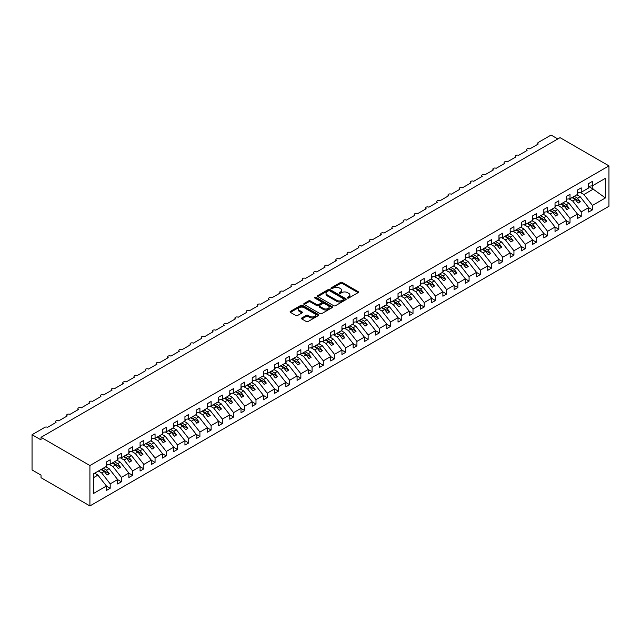 <?xml version="1.0" encoding="UTF-8"?>
<svg xmlns="http://www.w3.org/2000/svg" width="641" height="641" viewBox="0 0 641 641"><rect width="100%" height="100%" fill="white"/><g stroke="black" fill="none" stroke-linecap="round" stroke-linejoin="round"><path stroke-width="0.96" d="M347.534 298.033A0.873 0.505 0 0 0 348.76 298.033L358.119 292.633A1.242 0.721 0 0 0 358.487 292.12A1.242 0.721 0 0 0 358.119 291.615L342.27 282.465A1.242 0.721 0 0 0 340.507 282.465L331.149 287.865A0.873 0.505 0 0 0 332.383 288.578L333.592 287.881A3.982 2.3 0 0 1 339.233 287.881L340.555 288.642A3.982 2.3 0 0 1 341.717 290.269A3.982 2.3 0 0 1 340.555 291.895L339.337 292.592A0.873 0.505 0 0 0 340.571 293.306L341.781 292.608A3.982 2.3 0 0 1 347.422 292.608L348.744 293.37A3.982 2.3 0 0 1 349.906 294.996A3.982 2.3 0 0 1 348.744 296.623L347.534 297.32A0.873 0.505 0 0 0 347.534 298.033L347.534 297.32M301.847 317.952A1.242 0.721 0 0 0 301.478 318.457A1.242 0.721 0 0 0 301.847 318.97L306.294 321.534A1.242 0.721 0 0 0 308.057 321.534L318.449 315.54A1.242 0.721 0 0 0 318.809 315.027A1.242 0.721 0 0 0 318.449 314.523L302.592 305.364A1.242 0.721 0 0 0 300.837 305.364L290.445 311.366A1.242 0.721 0 0 0 290.077 311.879A1.242 0.721 0 0 0 290.445 312.383L295.813 315.484A1.242 0.721 0 0 0 297.576 315.484L302.023 312.92A1.242 0.721 0 0 0 302.384 312.407A1.242 0.721 0 0 0 302.023 311.903L299.355 310.364A3.333 1.923 0 0 1 298.385 309.002A3.333 1.923 0 0 1 300.437 307.223A3.333 1.923 0 0 1 304.066 307.64L314.507 313.665A3.333 1.923 0 0 1 315.484 315.027A3.333 1.923 0 0 1 313.425 316.806A3.333 1.923 0 0 1 309.795 316.39L308.057 315.388A1.242 0.721 0 0 0 306.294 315.388L301.847 317.952L301.847 318.97M608.95 165.875L89.916 465.534L89.916 505.941L608.95 206.282L608.95 165.875L560.05 137.647L41.024 437.306L41.024 439.894L32.05 434.718L44.838 427.339A1.907 1.098 0 0 1 47.53 427.339L56.047 422.419A1.907 1.098 0 0 1 55.495 421.642A1.907 1.098 0 0 1 56.664 420.624A1.907 1.098 0 0 1 58.74 420.865L67.265 415.937A1.907 1.098 0 0 1 66.704 415.16A1.907 1.098 0 0 1 67.882 414.15A1.907 1.098 0 0 1 69.957 414.382L78.482 409.463A1.907 1.098 0 0 1 77.922 408.686A1.907 1.098 0 0 1 79.099 407.676A1.907 1.098 0 0 1 81.175 407.908L89.692 402.989A1.907 1.098 0 0 1 89.139 402.211A1.907 1.098 0 0 1 90.309 401.202A1.907 1.098 0 0 1 92.384 401.434L100.909 396.515A1.907 1.098 0 0 1 100.357 395.737A1.907 1.098 0 0 1 101.526 394.72A1.907 1.098 0 0 1 103.602 394.96L112.127 390.04A1.907 1.098 0 0 1 111.566 389.263A1.907 1.098 0 0 1 112.744 388.246A1.907 1.098 0 0 1 114.819 388.486L123.336 383.566A1.907 1.098 0 0 1 122.784 382.789A1.907 1.098 0 0 1 123.961 381.772A1.907 1.098 0 0 1 126.029 382.012L134.554 377.092A1.907 1.098 0 0 1 134.001 376.315A1.907 1.098 0 0 1 135.171 375.297A1.907 1.098 0 0 1 137.246 375.538L145.771 370.618A1.907 1.098 0 0 1 145.211 369.841A1.907 1.098 0 0 1 146.388 368.823A1.907 1.098 0 0 1 148.464 369.064L156.989 364.144A1.907 1.098 0 0 1 156.428 363.367A1.907 1.098 0 0 1 157.606 362.349A1.907 1.098 0 0 1 159.673 362.59L168.198 357.662A1.907 1.098 0 0 1 167.646 356.893A1.907 1.098 0 0 1 168.815 355.875A1.907 1.098 0 0 1 170.891 356.116L179.416 351.188A1.907 1.098 0 0 1 178.855 350.411A1.907 1.098 0 0 1 180.033 349.401A1.907 1.098 0 0 1 182.108 349.633L190.633 344.714A1.907 1.098 0 0 1 190.073 343.937A1.907 1.098 0 0 1 191.25 342.927A1.907 1.098 0 0 1 193.326 343.159L201.843 338.24A1.907 1.098 0 0 1 201.29 337.462A1.907 1.098 0 0 1 202.46 336.445A1.907 1.098 0 0 1 204.535 336.685L213.06 331.766A1.907 1.098 0 0 1 212.5 330.988A1.907 1.098 0 0 1 213.677 329.971A1.907 1.098 0 0 1 215.753 330.211L224.278 325.291A1.907 1.098 0 0 1 223.717 324.514A1.907 1.098 0 0 1 224.895 323.497A1.907 1.098 0 0 1 226.97 323.737L235.487 318.817A1.907 1.098 0 0 1 234.935 318.04A1.907 1.098 0 0 1 236.104 317.023A1.907 1.098 0 0 1 238.18 317.263L246.705 312.343A1.907 1.098 0 0 1 246.144 311.566A1.907 1.098 0 0 1 247.322 310.548A1.907 1.098 0 0 1 249.397 310.789L257.922 305.869A1.907 1.098 0 0 1 257.361 305.092A1.907 1.098 0 0 1 258.539 304.074A1.907 1.098 0 0 1 260.615 304.315L269.132 299.395A1.907 1.098 0 0 1 268.579 298.618A1.907 1.098 0 0 1 269.749 297.6A1.907 1.098 0 0 1 271.824 297.841L280.349 292.913A1.907 1.098 0 0 1 279.796 292.136A1.907 1.098 0 0 1 280.966 291.126A1.907 1.098 0 0 1 283.042 291.367L291.567 286.439A1.907 1.098 0 0 1 291.006 285.662A1.907 1.098 0 0 1 292.184 284.652A1.907 1.098 0 0 1 294.259 284.884L302.776 279.965A1.907 1.098 0 0 1 302.223 279.188A1.907 1.098 0 0 1 303.401 278.178A1.907 1.098 0 0 1 305.469 278.41L313.994 273.491A1.907 1.098 0 0 1 313.441 272.713A1.907 1.098 0 0 1 314.611 271.696A1.907 1.098 0 0 1 316.686 271.936L325.211 267.017A1.907 1.098 0 0 1 324.65 266.239A1.907 1.098 0 0 1 325.828 265.222A1.907 1.098 0 0 1 327.904 265.462L336.429 260.542A1.907 1.098 0 0 1 335.868 259.765A1.907 1.098 0 0 1 337.046 258.748A1.907 1.098 0 0 1 339.113 258.988L347.638 254.068A1.907 1.098 0 0 1 347.085 253.291A1.907 1.098 0 0 1 348.255 252.274A1.907 1.098 0 0 1 350.331 252.514L358.856 247.594A1.907 1.098 0 0 1 358.295 246.817A1.907 1.098 0 0 1 359.473 245.799A1.907 1.098 0 0 1 361.548 246.04L370.073 241.12A1.907 1.098 0 0 1 369.512 240.343A1.907 1.098 0 0 1 370.69 239.325A1.907 1.098 0 0 1 372.766 239.566L381.283 234.646A1.907 1.098 0 0 1 380.73 233.869A1.907 1.098 0 0 1 381.9 232.851A1.907 1.098 0 0 1 383.975 233.092L392.5 228.164A1.907 1.098 0 0 1 391.939 227.387A1.907 1.098 0 0 1 393.117 226.377A1.907 1.098 0 0 1 395.193 226.61L403.718 221.69A1.907 1.098 0 0 1 403.157 220.913A1.907 1.098 0 0 1 404.335 219.903A1.907 1.098 0 0 1 406.41 220.135L414.927 215.216A1.907 1.098 0 0 1 414.374 214.439A1.907 1.098 0 0 1 415.544 213.429A1.907 1.098 0 0 1 417.62 213.661L426.145 208.742A1.907 1.098 0 0 1 425.584 207.964A1.907 1.098 0 0 1 426.762 206.947A1.907 1.098 0 0 1 428.837 207.187L437.362 202.268A1.907 1.098 0 0 1 436.801 201.49A1.907 1.098 0 0 1 437.979 200.473A1.907 1.098 0 0 1 440.055 200.713L448.572 195.793A1.907 1.098 0 0 1 448.019 195.016A1.907 1.098 0 0 1 449.197 193.999A1.907 1.098 0 0 1 451.264 194.239L459.789 189.319A1.907 1.098 0 0 1 459.236 188.542A1.907 1.098 0 0 1 460.406 187.525A1.907 1.098 0 0 1 462.482 187.765L471.007 182.845A1.907 1.098 0 0 1 470.446 182.068A1.907 1.098 0 0 1 471.624 181.05A1.907 1.098 0 0 1 473.699 181.291L482.224 176.371A1.907 1.098 0 0 1 481.663 175.594A1.907 1.098 0 0 1 482.841 174.576A1.907 1.098 0 0 1 484.908 174.817L493.434 169.889A1.907 1.098 0 0 1 492.881 169.12A1.907 1.098 0 0 1 494.051 168.102A1.907 1.098 0 0 1 496.126 168.343L504.651 163.415A1.907 1.098 0 0 1 504.09 162.638A1.907 1.098 0 0 1 505.268 161.628A1.907 1.098 0 0 1 507.343 161.861L515.869 156.941A1.907 1.098 0 0 1 515.308 156.164A1.907 1.098 0 0 1 516.486 155.154A1.907 1.098 0 0 1 518.561 155.386L527.078 150.467A1.907 1.098 0 0 1 526.525 149.69A1.907 1.098 0 0 1 527.695 148.68A1.907 1.098 0 0 1 529.77 148.912L538.296 143.993A1.907 1.098 180 0 1 537.735 143.215A1.907 1.098 180 0 1 538.296 142.438L551.084 135.059L557.806 138.945M89.916 465.534L41.024 437.306M333.681 305.725A1.242 0.721 0 0 0 335.443 305.725L345.836 299.724A1.242 0.721 0 0 0 346.204 299.219A1.242 0.721 0 0 0 345.836 298.706L329.987 289.556A1.242 0.721 0 0 0 328.224 289.556L317.832 295.557A1.242 0.721 0 0 0 317.463 296.062A1.242 0.721 0 0 0 317.832 296.575L333.681 305.725M315.14 298.225A0.873 0.505 0 0 1 316.029 298.345L316.029 297.312L332.142 306.614A1.242 0.721 0 0 1 332.503 307.119A1.242 0.721 0 0 1 332.142 307.632L321.75 313.633A1.242 0.721 0 0 1 319.987 313.633L304.138 304.475L308.585 301.927L308.585 300.893L304.138 303.465A1.242 0.721 0 0 0 303.77 303.97A1.242 0.721 0 0 0 304.138 304.475L304.138 303.465M308.585 301.927A1.242 0.721 0 0 1 310.348 301.927L310.348 300.893A1.242 0.721 0 0 0 308.585 300.893M310.348 300.893L316.774 304.603A1.242 0.721 0 0 0 318.537 304.603L321.486 302.905A1.242 0.721 0 0 0 321.854 302.392A1.242 0.721 0 0 0 321.486 301.887L314.795 298.025A0.873 0.505 0 0 1 316.029 297.312M93.474 477.681L97.905 475.125L106.43 486.022L93.474 493.506L93.474 473.875L106.43 466.392L106.43 461.961L110.196 459.789L110.196 464.22L106.43 464.685M110.196 464.22L117.64 459.918L117.64 455.487L121.413 453.315L121.413 457.746L117.64 458.211M121.413 457.746L128.857 453.443L128.857 449.012L132.623 446.841L132.623 451.264L128.857 451.737M132.623 451.264L140.075 446.969L140.075 442.538L143.84 440.367L143.84 444.79L140.075 445.263M143.84 444.79L151.284 440.495L151.284 436.064L155.058 433.885L155.058 438.316L151.284 438.789M155.058 438.316L162.502 434.021L162.502 429.59L166.267 427.411L166.267 431.842L162.502 432.314M166.267 431.842L173.719 427.547L173.719 423.116L177.485 420.937L177.485 425.368L173.719 425.84M177.485 425.368L184.937 421.065L184.937 416.642L188.702 414.463L188.702 418.893L184.937 419.366M188.702 418.893L196.146 414.591L196.146 410.168L199.92 407.988L199.92 412.419L196.146 412.884M199.92 412.419L207.364 408.117L207.364 403.686L211.129 401.514L211.129 405.945L207.364 406.41M211.129 405.945L218.581 401.643L218.581 397.212L222.347 395.04L222.347 399.471L218.581 399.936M222.347 399.471L229.79 395.168L229.79 390.738L233.564 388.566L233.564 392.997L229.79 393.462M233.564 392.997L241.008 388.694L241.008 384.263L244.774 382.092L244.774 386.515L241.008 386.988M244.774 386.515L252.225 382.22L252.225 377.789L255.991 375.618L255.991 380.041L252.225 380.514M255.991 380.041L263.435 375.746L263.435 371.315L267.209 369.136L267.209 373.567L263.435 374.04M267.209 373.567L274.652 369.272L274.652 364.841L278.418 362.662L278.418 367.093L274.652 367.565M278.418 367.093L285.87 362.798L285.87 358.367L289.636 356.188L289.636 360.619L285.87 361.091M289.636 360.619L297.079 356.316L297.079 351.893L300.853 349.714L300.853 354.144L297.079 354.609M300.853 354.144L308.297 349.842L308.297 345.419L312.063 343.239L312.063 347.67L308.297 348.135M312.063 347.67L319.514 343.368L319.514 338.937L323.28 336.765L323.28 341.196L319.514 341.661M323.28 341.196L330.732 336.894L330.732 332.463L334.498 330.291L334.498 334.722L330.732 335.187M334.498 334.722L341.941 330.419L341.941 325.989L345.715 323.817L345.715 328.24L341.941 328.713M345.715 328.24L353.159 323.945L353.159 319.514L356.925 317.343L356.925 321.766L353.159 322.239M356.925 321.766L364.376 317.471L364.376 313.04L368.142 310.869L368.142 315.292L364.376 315.765M368.142 315.292L375.586 310.997L375.586 306.566L379.36 304.387L379.36 308.818L375.586 309.291M379.36 308.818L386.803 304.523L386.803 300.092L390.569 297.913L390.569 302.344L386.803 302.816M390.569 302.344L398.021 298.041L398.021 293.618L401.787 291.439L401.787 295.87L398.021 296.342M401.787 295.87L409.23 291.567L409.23 287.144L413.004 284.965L413.004 289.395L409.23 289.86M413.004 289.395L420.448 285.093L420.448 280.67L424.214 278.49L424.214 282.921L420.448 283.386M424.214 282.921L431.665 278.619L431.665 274.188L435.431 272.016L435.431 276.447L431.665 276.912M435.431 276.447L442.875 272.145L442.875 267.714L446.649 265.542L446.649 269.973L442.875 270.438M446.649 269.973L454.092 265.67L454.092 261.24L457.858 259.068L457.858 263.491L454.092 263.964M457.858 263.491L465.31 259.196L465.31 254.765L469.076 252.594L469.076 257.017L465.31 257.49M469.076 257.017L476.519 252.722L476.519 248.291L480.293 246.112L480.293 250.543L476.519 251.016M480.293 250.543L487.737 246.248L487.737 241.817L491.503 239.638L491.503 244.069L487.737 244.541M491.503 244.069L498.954 239.774L498.954 235.343L502.72 233.164L502.72 237.595L498.954 238.067M502.72 237.595L510.172 233.292L510.172 228.869L513.938 226.69L513.938 231.121L510.172 231.593M513.938 231.121L521.381 226.818L521.381 222.395L525.155 220.216L525.155 224.646L521.381 225.111M525.155 224.646L532.599 220.344L532.599 215.913L536.365 213.741L536.365 218.172L532.599 218.637M536.365 218.172L543.816 213.87L543.816 209.439L547.582 207.267L547.582 211.698L543.816 212.163M547.582 211.698L555.026 207.396L555.026 202.965L558.8 200.793L558.8 205.224L555.026 205.689M558.8 205.224L566.243 200.921L566.243 196.491L570.009 194.319L570.009 198.742L566.243 199.215M570.009 198.742L577.461 194.447L577.461 190.016L581.227 187.845L581.227 192.268L577.461 192.741M106.43 486.102L110.196 488.282L110.196 483.851L117.64 479.548L109.122 468.643L105.821 466.744M98.377 471.039L101.671 472.946L110.196 483.851M117.64 479.628L121.413 481.8L121.413 477.377L128.857 473.074L120.332 462.169L117.039 460.27M109.202 464.34L112.888 466.472L121.413 477.377M128.857 473.154L132.623 475.326L132.623 470.903L140.075 466.6L131.549 455.695L128.256 453.796M120.412 457.866L124.106 459.998L132.623 470.903M140.075 466.68L143.84 468.851L143.84 464.429L151.284 460.126L142.767 449.221L139.466 447.314M131.629 451.392L135.315 453.524L143.84 464.429M151.284 460.206L155.058 462.377L155.058 457.946L162.502 453.652L153.976 442.747L150.683 440.84M142.847 444.918L146.533 447.049L155.058 457.946M162.502 453.732L166.267 455.903L166.267 451.472L173.719 447.178L165.194 436.273L161.901 434.366M154.056 438.444L157.75 440.567L166.267 451.472M173.719 447.25L177.485 449.429L177.485 444.998L184.937 440.704L176.411 429.799L173.11 427.892M165.274 431.97L168.96 434.093L177.485 444.998M184.937 440.776L188.702 442.955L188.702 438.524L196.146 434.229L187.621 423.324L184.328 421.417M176.491 425.496L180.177 427.619L188.702 438.524M196.146 434.302L199.92 436.481L199.92 432.05L207.364 427.747L198.838 416.85L195.545 414.943M187.701 419.014L191.395 421.145L199.92 432.05M207.364 427.827L211.129 430.007L211.129 425.576L218.581 421.273L210.056 410.368L206.755 408.469M198.918 412.54L202.604 414.671L211.129 425.576M218.581 421.353L222.347 423.533L222.347 419.102L229.79 414.799L221.273 403.894L217.972 401.995M210.136 406.065L213.822 408.197L222.347 419.102M229.79 414.879L233.564 417.051L233.564 412.628L241.008 408.325L232.483 397.42L229.19 395.521M221.353 399.591L225.039 401.723L233.564 412.628M241.008 408.405L244.774 410.577L244.774 406.154L252.225 401.851L243.7 390.946L240.399 389.047M232.563 393.117L236.257 395.249L244.774 406.154M252.225 401.931L255.991 404.102L255.991 399.672L263.435 395.377L254.918 384.472L251.617 382.565M243.78 386.643L247.466 388.775L255.991 399.672M263.435 395.457L267.209 397.628L267.209 393.197L274.652 388.903L266.127 377.998L262.834 376.091M254.998 380.169L258.684 382.3L267.209 393.197M274.652 388.983L278.418 391.154L278.418 386.723L285.87 382.429L277.345 371.524L274.044 369.617M266.207 373.695L269.901 375.818L278.418 386.723M285.87 382.501L289.636 384.68L289.636 380.249L297.079 375.955L288.562 365.05L285.261 363.143M277.425 367.221L281.111 369.344L289.636 380.249M297.079 376.027L300.853 378.206L300.853 373.775L308.297 369.48L299.772 358.575L296.479 356.668M288.642 360.739L292.328 362.87L300.853 373.775M308.297 369.553L312.063 371.732L312.063 367.301L319.514 362.998L310.989 352.101L307.696 350.194M299.852 354.265L303.546 356.396L312.063 367.301M319.514 363.078L323.28 365.258L323.28 360.827L330.732 356.524L322.207 345.619L318.906 343.72M311.069 347.791L314.755 349.922L323.28 360.827M330.732 356.604L334.498 358.784L334.498 354.353L341.941 350.05L333.416 339.145L330.123 337.246M322.287 341.316L325.973 343.448L334.498 354.353M341.941 350.13L345.715 352.302L345.715 347.879L353.159 343.576L344.634 332.671L341.341 330.772M333.496 334.842L337.19 336.974L345.715 347.879M353.159 343.656L356.925 345.828L356.925 341.405L364.376 337.102L355.851 326.197L352.55 324.298M344.714 328.368L348.4 330.5L356.925 341.405M364.376 337.182L368.142 339.353L368.142 334.923L375.586 330.628L367.069 319.723L363.767 317.816M355.931 321.894L359.617 324.025L368.142 334.923M375.586 330.708L379.36 332.879L379.36 328.448L386.803 324.154L378.278 313.249L374.985 311.342M367.149 315.42L370.835 317.551L379.36 328.448M386.803 324.226L390.569 326.405L390.569 321.974L398.021 317.68L389.496 306.775L386.194 304.868M378.358 308.946L382.044 311.069L390.569 321.974M398.021 317.752L401.787 319.931L401.787 315.5L409.23 311.205L400.713 300.3L397.412 298.394M389.576 302.472L393.262 304.595L401.787 315.5M409.23 311.278L413.004 313.457L413.004 309.026L420.448 304.723L411.923 293.826L408.629 291.919M400.793 295.99L404.479 298.121L413.004 309.026M420.448 304.804L424.214 306.983L424.214 302.552L431.665 298.249L423.14 287.352L419.839 285.445M412.003 289.516L415.697 291.647L424.214 302.552M431.665 298.329L435.431 300.509L435.431 296.078L442.875 291.775L434.358 280.87L431.056 278.971M423.22 283.042L426.906 285.173L435.431 296.078M442.875 291.855L446.649 294.027L446.649 289.604L454.092 285.301L445.567 274.396L442.274 272.497M434.438 276.567L438.123 278.699L446.649 289.604M454.092 285.381L457.858 287.553L457.858 283.13L465.31 278.827L456.785 267.922L453.483 266.023M445.647 270.093L449.341 272.225L457.858 283.13M465.31 278.907L469.076 281.079L469.076 276.656L476.519 272.353L468.002 261.448L464.701 259.549M456.865 263.619L460.55 265.751L469.076 276.656M476.519 272.433L480.293 274.604L480.293 270.173L487.737 265.879L479.212 254.974L475.918 253.067M468.082 257.145L471.768 259.276L480.293 270.173M487.737 265.959L491.503 268.13L491.503 263.699L498.954 259.405L490.429 248.5L487.136 246.593M479.292 250.671L482.985 252.794L491.503 263.699M498.954 259.477L502.72 261.656L502.72 257.225L510.172 252.931L501.647 242.026L498.345 240.119M490.509 244.197L494.195 246.32L502.72 257.225M510.172 253.003L513.938 255.182L513.938 250.751L521.381 246.456L512.856 235.551L509.563 233.645M501.727 237.723L505.412 239.846L513.938 250.751M521.381 246.529L525.155 248.708L525.155 244.277L532.599 239.974L524.074 229.077L520.78 227.17M512.936 231.241L516.63 233.372L525.155 244.277M532.599 240.055L536.365 242.234L536.365 237.803L543.816 233.5L535.291 222.595L531.99 220.696M524.154 224.767L527.839 226.898L536.365 237.803M543.816 233.58L547.582 235.76L547.582 231.329L555.026 227.026L546.509 216.121L543.207 214.222M535.371 218.293L539.057 220.424L547.582 231.329M555.026 227.106L558.8 229.278L558.8 224.855L566.243 220.552L557.718 209.647L554.425 207.748M546.589 211.818L550.274 213.95L558.8 224.855M566.243 220.632L570.009 222.804L570.009 218.381L577.461 214.078L568.936 203.173L565.634 201.274M557.798 205.344L561.492 207.476L570.009 218.381M577.461 214.158L581.227 216.329L581.227 211.907L588.67 207.604L588.67 212.035L592.444 209.855L592.444 205.424L605.4 197.949L592.797 188.879L592.797 185.586M569.016 198.87L572.701 201.002L581.227 211.907M581.227 192.268L588.67 187.973L588.67 183.542L592.444 181.363L592.444 185.794L588.67 186.267M588.67 207.684L592.444 209.855M580.233 192.396L583.919 194.527L592.444 205.424M32.05 434.718L32.05 469.941L41.024 475.125L41.024 477.713L89.916 505.941M97.905 475.125L94.604 473.218M110.196 488.282L106.43 490.453L106.43 486.022M121.413 481.8L117.64 483.979L117.64 479.548M132.623 475.326L128.857 477.505L128.857 473.074M143.84 468.851L140.075 471.031L140.075 466.6M155.058 462.377L151.284 464.557L151.284 460.126M166.267 455.903L162.502 458.083L162.502 453.652M177.485 449.429L173.719 451.601L173.719 447.178M188.702 442.955L184.937 445.126L184.937 440.704M199.92 436.481L196.146 438.652L196.146 434.229M211.129 430.007L207.364 432.178L207.364 427.747M222.347 423.533L218.581 425.704L218.581 421.273M233.564 417.051L229.79 419.23L229.79 414.799M244.774 410.577L241.008 412.756L241.008 408.325M255.991 404.102L252.225 406.282L252.225 401.851M267.209 397.628L263.435 399.808L263.435 395.377M278.418 391.154L274.652 393.334L274.652 388.903M289.636 384.68L285.87 386.852L285.87 382.429M300.853 378.206L297.079 380.377L297.079 375.955M312.063 371.732L308.297 373.903L308.297 369.48M323.28 365.258L319.514 367.429L319.514 362.998M334.498 358.784L330.732 360.955L330.732 356.524M345.715 352.302L341.941 354.481L341.941 350.05M356.925 345.828L353.159 348.007L353.159 343.576M368.142 339.353L364.376 341.533L364.376 337.102M379.36 332.879L375.586 335.059L375.586 330.628M390.569 326.405L386.803 328.585L386.803 324.154M401.787 319.931L398.021 322.103L398.021 317.68M413.004 313.457L409.23 315.628L409.23 311.205M424.214 306.983L420.448 309.154L420.448 304.723M435.431 300.509L431.665 302.68L431.665 298.249M446.649 294.027L442.875 296.206L442.875 291.775M457.858 287.553L454.092 289.732L454.092 285.301M469.076 281.079L465.31 283.258L465.31 278.827M480.293 274.604L476.519 276.784L476.519 272.353M491.503 268.13L487.737 270.31L487.737 265.879M502.72 261.656L498.954 263.836L498.954 259.405M513.938 255.182L510.172 257.353L510.172 252.931M525.155 248.708L521.381 250.879L521.381 246.456M536.365 242.234L532.599 244.405L532.599 239.974M547.582 235.76L543.816 237.931L543.816 233.5M558.8 229.278L555.026 231.457L555.026 227.026M570.009 222.804L566.243 224.983L566.243 220.552M581.227 216.329L577.461 218.509L577.461 214.078M592.444 185.794L605.4 178.318L605.4 197.949M101.671 472.946L104.275 471.447L107.079 475.029L109.323 473.739L106.518 470.149L109.122 468.643M100.974 469.541L104.275 471.447M103.217 468.242L106.518 470.149M112.888 466.472L115.492 464.965L118.297 468.555L120.54 467.265L117.736 463.675L120.332 462.169M112.191 463.066L115.492 464.965M114.435 461.768L117.736 463.675M124.106 459.998L126.702 458.491L129.506 462.081L131.75 460.783L128.945 457.201L131.549 455.695M123.409 456.592L126.702 458.491M125.652 455.294L128.945 457.201M135.315 453.524L137.919 452.017L140.724 455.607L142.967 454.309L140.163 450.727L142.767 449.221M134.626 450.118L137.919 452.017M136.862 448.82L140.163 450.727M146.533 447.049L149.137 445.543L151.941 449.133L154.185 447.835L151.38 444.245L153.976 442.747M145.836 443.636L149.137 445.543M148.079 442.346L151.38 444.245M157.75 440.567L160.346 439.069L163.151 442.659L165.394 441.361L162.59 437.771L165.194 436.273M157.053 437.162L160.346 439.069M159.297 435.872L162.59 437.771M168.96 434.093L171.564 432.595L174.368 436.184L176.612 434.886L173.807 431.297L176.411 429.799M168.271 430.688L171.564 432.595M170.514 429.398L173.807 431.297M180.177 427.619L182.781 426.121L185.586 429.71L187.829 428.412L185.025 424.823L187.621 423.324M179.48 424.214L182.781 426.121M181.724 422.924L185.025 424.823M191.395 421.145L193.999 419.647L196.795 423.228L199.039 421.938L196.234 418.349L198.838 416.85M190.697 417.74L193.999 419.647M192.941 416.442L196.234 418.349M202.604 414.671L205.208 413.173L208.013 416.754L210.256 415.464L207.452 411.875L210.056 410.368M201.915 411.266L205.208 413.173M204.159 409.968L207.452 411.875M213.822 408.197L216.426 406.69L219.23 410.28L221.474 408.99L218.669 405.4L221.273 403.894M213.124 404.791L216.426 406.69M215.368 403.493L218.669 405.4M225.039 401.723L227.643 400.216L230.448 403.806L232.683 402.508L229.887 398.926L232.483 397.42M224.342 398.317L227.643 400.216M226.585 397.019L229.887 398.926M236.257 395.249L238.853 393.742L241.657 397.332L243.9 396.034L241.096 392.452L243.7 390.946M235.559 391.843L238.853 393.742M237.803 390.545L241.096 392.452M247.466 388.775L250.07 387.268L252.875 390.858L255.118 389.56L252.314 385.978L254.918 384.472M246.769 385.369L250.07 387.268M249.012 384.071L252.314 385.978M258.684 382.3L261.288 380.794L264.092 384.384L266.335 383.086L263.531 379.496L266.127 377.998M257.986 378.887L261.288 380.794M260.23 377.597L263.531 379.496M269.901 375.818L272.497 374.32L275.301 377.91L277.545 376.612L274.741 373.022L277.345 371.524M269.204 372.413L272.497 374.32M271.447 371.123L274.741 373.022M281.111 369.344L283.715 367.846L286.519 371.435L288.762 370.137L285.958 366.548L288.562 365.05M280.413 365.939L283.715 367.846M282.657 364.649L285.958 366.548M292.328 362.87L294.932 361.372L297.736 364.953L299.98 363.663L297.176 360.074L299.772 358.575M291.631 359.465L294.932 361.372M293.874 358.175L297.176 360.074M303.546 356.396L306.142 354.898L308.946 358.479L311.189 357.189L308.385 353.6L310.989 352.101M302.848 352.991L306.142 354.898M305.092 351.693L308.385 353.6M314.755 349.922L317.359 348.424L320.163 352.005L322.407 350.715L319.603 347.126L322.207 345.619M314.066 346.517L317.359 348.424M316.301 345.219L319.603 347.126M325.973 343.448L328.577 341.941L331.381 345.531L333.624 344.241L330.82 340.651L333.416 339.145M325.275 340.042L328.577 341.941M327.519 338.744L330.82 340.651M337.19 336.974L339.786 335.467L342.59 339.057L344.834 337.759L342.03 334.177L344.634 332.671M336.493 333.568L339.786 335.467M338.736 332.27L342.03 334.177M348.4 330.5L351.004 328.993L353.808 332.583L356.051 331.285L353.247 327.703L355.851 326.197M347.71 327.094L351.004 328.993M349.954 325.796L353.247 327.703M359.617 324.025L362.221 322.519L365.025 326.109L367.269 324.811L364.465 321.229L367.069 319.723M358.92 320.62L362.221 322.519M361.163 319.322L364.465 321.229M370.835 317.551L373.439 316.045L376.243 319.635L378.478 318.337L375.674 314.747L378.278 313.249M370.137 314.138L373.439 316.045M372.381 312.848L375.674 314.747M382.044 311.069L384.648 309.571L387.452 313.161L389.696 311.863L386.892 308.273L389.496 306.775M381.355 307.664L384.648 309.571M383.598 306.374L386.892 308.273M393.262 304.595L395.866 303.097L398.67 306.686L400.913 305.388L398.109 301.799L400.713 300.3M392.564 301.19L395.866 303.097M394.808 299.9L398.109 301.799M404.479 298.121L407.083 296.623L409.887 300.204L412.131 298.914L409.327 295.325L411.923 293.826M403.782 294.716L407.083 296.623M406.025 293.426L409.327 295.325M415.697 291.647L418.293 290.149L421.097 293.73L423.34 292.44L420.536 288.851L423.14 287.352M414.999 288.242L418.293 290.149M417.243 286.944L420.536 288.851M426.906 285.173L429.51 283.675L432.314 287.256L434.558 285.966L431.754 282.377L434.358 280.87M426.209 281.768L429.51 283.675M428.452 280.47L431.754 282.377M438.123 278.699L440.728 277.192L443.532 280.782L445.775 279.492L442.971 275.902L445.567 274.396M437.426 275.293L440.728 277.192M439.67 273.995L442.971 275.902M449.341 272.225L451.937 270.718L454.741 274.308L456.985 273.01L454.181 269.428L456.785 267.922M448.644 268.819L451.937 270.718M450.887 267.521L454.181 269.428M460.55 265.751L463.155 264.244L465.959 267.834L468.202 266.536L465.398 262.954L468.002 261.448M459.861 262.345L463.155 264.244M462.097 261.047L465.398 262.954M471.768 259.276L474.372 257.77L477.176 261.36L479.42 260.062L476.616 256.472L479.212 254.974M471.071 255.871L474.372 257.77M473.314 254.573L476.616 256.472M482.985 252.794L485.582 251.296L488.386 254.886L490.629 253.588L487.825 249.998L490.429 248.5M482.288 249.389L485.582 251.296M484.532 248.099L487.825 249.998M494.195 246.32L496.799 244.822L499.603 248.412L501.847 247.114L499.043 243.524L501.647 242.026M493.506 242.915L496.799 244.822M495.749 241.625L499.043 243.524M505.412 239.846L508.017 238.348L510.821 241.937L513.064 240.639L510.26 237.05L512.856 235.551M504.715 236.441L508.017 238.348M506.959 235.151L510.26 237.05M516.63 233.372L519.226 231.874L522.03 235.455L524.274 234.165L521.47 230.576L524.074 229.077M515.933 229.967L519.226 231.874M518.176 228.669L521.47 230.576M527.839 226.898L530.444 225.4L533.248 228.981L535.491 227.691L532.687 224.102L535.291 222.595M527.15 223.493L530.444 225.4M529.394 222.195L532.687 224.102M539.057 220.424L541.661 218.918L544.465 222.507L546.709 221.217L543.905 217.628L546.509 216.121M538.36 217.019L541.661 218.918M540.603 215.721L543.905 217.628M550.274 213.95L552.879 212.443L555.683 216.033L557.918 214.735L555.114 211.153L557.718 209.647M549.577 210.544L552.879 212.443M551.821 209.246L555.114 211.153M561.492 207.476L564.088 205.969L566.892 209.559L569.136 208.261L566.332 204.679L568.936 203.173M560.795 204.07L564.088 205.969M563.038 202.772L566.332 204.679M572.701 201.002L575.306 199.495L578.11 203.085L580.353 201.787L577.549 198.205L580.153 196.699L576.852 194.792M572.004 197.596L575.306 199.495M574.248 196.298L577.549 198.205M580.153 196.699L588.67 207.604M583.919 194.527L593.43 189.031M588.67 186.499L592.797 188.879M572.549 197.284L580.353 201.787M561.332 203.758L569.136 208.261M550.114 210.232L557.918 214.735M538.905 216.706L546.709 221.217M527.687 223.18L535.491 227.691M516.47 229.654L524.274 234.165M505.252 236.128L513.064 240.639M494.043 242.61L501.847 247.114M482.825 249.085L490.629 253.588M471.608 255.559L479.42 260.062M460.398 262.033L468.202 266.536M449.181 268.507L456.985 273.01M437.963 274.981L445.775 279.492M426.754 281.455L434.558 285.966M415.536 287.929L423.34 292.44M404.319 294.403L412.131 298.914M393.109 300.877L400.913 305.388M381.892 307.36L389.696 311.863M370.674 313.834L378.478 318.337M359.457 320.308L367.269 324.811M348.247 326.782L356.051 331.285M337.03 333.256L344.834 337.759M325.812 339.73L333.624 344.241M314.603 346.204L322.407 350.715M303.385 352.678L311.189 357.189M292.168 359.152L299.98 363.663M280.958 365.626L288.762 370.137M269.741 372.109L277.545 376.612M258.523 378.583L266.335 383.086M247.314 385.057L255.118 389.56M236.096 391.531L243.9 396.034M224.879 398.005L232.683 402.508M213.669 404.479L221.474 408.99M202.452 410.953L210.256 415.464M191.234 417.427L199.039 421.938M180.017 423.901L187.829 428.412M168.807 430.383L176.612 434.886M157.59 436.858L165.394 441.361M146.372 443.332L154.185 447.835M135.163 449.806L142.967 454.309M123.945 456.28L131.75 460.783M112.728 462.754L120.54 467.265M101.518 469.228L109.323 473.739M347.879 298.153L348.744 297.656A3.982 2.3 0 0 0 349.906 296.03L349.906 294.996M341.717 290.269L341.717 291.302A3.982 2.3 0 0 1 340.555 292.929L339.69 293.426M358.103 292.641L342.27 283.498A1.242 0.721 0 0 0 340.507 283.498L331.501 288.698M345.82 299.732L329.987 290.589A1.242 0.721 0 0 0 328.224 290.589L317.848 296.583M343.632 299.571A0.873 0.505 0 0 0 343.632 298.858L329.722 290.83A0.873 0.505 0 0 0 328.488 290.83L327.206 291.567A3.982 2.3 0 0 0 326.045 293.193A3.982 2.3 0 0 0 327.206 294.82L336.717 300.309A3.982 2.3 0 0 0 342.358 300.309L343.632 299.571L343.632 300.605A0.873 0.505 0 0 0 343.888 300.252L343.888 299.219M326.045 293.193L326.045 294.227A3.982 2.3 0 0 0 327.206 295.854L327.206 294.82M343.632 300.605L342.358 301.342A3.982 2.3 0 0 1 336.717 301.342L327.206 295.854M310.348 301.927L316.774 305.645A1.242 0.721 0 0 0 318.537 305.645L321.486 303.938A1.242 0.721 0 0 0 321.854 303.433L321.854 302.392M316.029 298.345L332.126 307.64M323.449 308.457A3.333 1.923 0 0 0 327.078 308.874A3.333 1.923 0 0 0 329.129 307.095A3.333 1.923 0 0 0 328.16 305.733L324.482 303.618A1.242 0.721 0 0 0 322.719 303.618L319.771 305.316A1.242 0.721 0 0 0 319.402 305.829A1.242 0.721 0 0 0 319.771 306.334L323.449 308.457L323.449 309.491A3.333 1.923 0 0 0 327.078 309.907A3.333 1.923 0 0 0 329.129 308.137L329.129 307.095M319.402 305.829L319.402 306.863A1.242 0.721 0 0 0 319.771 307.368L319.771 306.334M323.449 309.491L319.771 307.368M315.484 315.027L315.484 316.061A3.333 1.923 0 0 1 313.425 317.84A3.333 1.923 0 0 1 309.795 317.423L308.057 316.422A1.242 0.721 0 0 0 306.294 316.422L301.863 318.978M298.385 309.002L298.385 310.036A3.333 1.923 0 0 0 299.355 311.398L299.355 310.364M302.007 312.928L299.355 311.398M318.433 315.548L302.592 306.406A1.242 0.721 0 0 0 300.837 306.406L290.461 312.391M577.461 193.061L577.91 193.694L577.461 193.951M577.91 193.694L577.461 194.151M566.243 199.535L566.692 200.168L566.243 200.425M566.692 200.168L566.243 200.625M555.026 206.009L555.475 206.642L555.026 206.899M555.475 206.642L555.026 207.099M543.816 212.483L544.265 213.116L543.816 213.373M544.265 213.116L543.816 213.581M532.599 218.958L533.048 219.591L532.599 219.847M533.048 219.591L532.599 220.055M521.381 225.432L521.83 226.065L521.381 226.321M521.83 226.065L521.381 226.529M510.172 231.906L510.621 232.539L510.172 232.803M510.621 232.539L510.172 233.004M498.954 238.388L499.403 239.013L498.954 239.277M499.403 239.013L498.954 239.478M487.737 244.862L488.186 245.487L487.737 245.751M488.186 245.487L487.737 245.952M476.519 251.336L476.968 251.969L476.519 252.225M476.968 251.969L476.519 252.426M465.31 257.81L465.759 258.443L465.31 258.7M465.759 258.443L465.31 258.9M454.092 264.284L454.541 264.917L454.092 265.174M454.541 264.917L454.092 265.374M442.875 270.758L443.324 271.391L442.875 271.648M443.324 271.391L442.875 271.856M431.665 277.233L432.114 277.865L431.665 278.122M432.114 277.865L431.665 278.33M420.448 283.707L420.897 284.34L420.448 284.596M420.897 284.34L420.448 284.804M409.23 290.181L409.679 290.814L409.23 291.07M409.679 290.814L409.23 291.278M398.021 296.655L398.47 297.288L398.021 297.552M398.47 297.288L398.021 297.753M386.803 303.137L387.252 303.762L386.803 304.026M387.252 303.762L386.803 304.227M375.586 309.611L376.035 310.236L375.586 310.5M376.035 310.236L375.586 310.701M364.376 316.085L364.825 316.718L364.376 316.975M364.825 316.718L364.376 317.175M353.159 322.559L353.608 323.192L353.159 323.449M353.608 323.192L353.159 323.649M341.941 329.033L342.39 329.666L341.941 329.923M342.39 329.666L341.941 330.123M330.732 335.507L331.181 336.14L330.732 336.397M331.181 336.14L330.732 336.605M319.514 341.982L319.963 342.615L319.514 342.871M319.963 342.615L319.514 343.079M308.297 348.456L308.746 349.089L308.297 349.345M308.746 349.089L308.297 349.553M297.079 354.93L297.528 355.563L297.079 355.819M297.528 355.563L297.079 356.027M285.87 361.412L286.319 362.037L285.87 362.301M286.319 362.037L285.87 362.502M274.652 367.886L275.101 368.511L274.652 368.775M275.101 368.511L274.652 368.976M263.435 374.36L263.884 374.985L263.435 375.249M263.884 374.985L263.435 375.45M252.225 380.834L252.674 381.467L252.225 381.724M252.674 381.467L252.225 381.924M241.008 387.308L241.457 387.941L241.008 388.198M241.457 387.941L241.008 388.398M229.79 393.782L230.239 394.415L229.79 394.672M230.239 394.415L229.79 394.872M218.581 400.256L219.03 400.889L218.581 401.146M219.03 400.889L218.581 401.354M207.364 406.731L207.812 407.364L207.364 407.62M207.812 407.364L207.364 407.828M196.146 413.205L196.595 413.838L196.146 414.094M196.595 413.838L196.146 414.302M184.937 419.679L185.385 420.312L184.937 420.576M185.385 420.312L184.937 420.776M173.719 426.161L174.168 426.786L173.719 427.05M174.168 426.786L173.719 427.251M162.502 432.635L162.95 433.26L162.502 433.524M162.95 433.26L162.502 433.725M151.284 439.109L151.733 439.742L151.284 439.998M151.733 439.742L151.284 440.199M140.075 445.583L140.523 446.216L140.075 446.473M140.523 446.216L140.075 446.673M128.857 452.057L129.306 452.69L128.857 452.947M129.306 452.69L128.857 453.147M117.64 458.531L118.088 459.164L117.64 459.421M118.088 459.164L117.64 459.629M106.43 465.005L106.879 465.638L106.43 465.895M106.879 465.638L106.43 466.103M348.744 297.656L348.744 296.623M339.337 293.306L339.337 292.592M340.555 292.929L340.555 291.895M331.149 288.578L331.149 287.865M340.507 283.498L340.507 282.465M342.27 283.498L342.27 282.465M358.119 292.633L358.119 291.615M317.832 296.575L317.832 295.557M328.224 290.589L328.224 289.556M329.987 290.589L329.987 289.556M345.836 299.724L345.836 298.706M336.717 301.342L336.717 300.309M342.358 301.342L342.358 300.309M316.774 305.645L316.774 304.603M318.537 305.645L318.537 304.603M321.486 303.938L321.486 302.905M332.142 307.632L332.142 306.614M306.294 316.422L306.294 315.388M308.057 316.422L308.057 315.388M309.795 317.423L309.795 316.39M302.023 312.92L302.023 311.903M290.445 312.383L290.445 311.366M300.837 306.406L300.837 305.364M302.592 306.406L302.592 305.364M318.449 315.54L318.449 314.523M526.525 150.787L526.525 149.69M537.735 144.313L537.735 143.215M515.308 157.261L515.308 156.164M504.09 163.743L504.09 162.638M492.881 170.218L492.881 169.12M481.663 176.692L481.663 175.594M470.446 183.166L470.446 182.068M459.236 189.64L459.236 188.542M448.019 196.114L448.019 195.016M436.801 202.588L436.801 201.49M425.584 209.062L425.584 207.964M414.374 215.536L414.374 214.439M403.157 222.01L403.157 220.913M391.939 228.492L391.939 227.387M380.73 234.967L380.73 233.869M369.512 241.441L369.512 240.343M358.295 247.915L358.295 246.817M347.085 254.389L347.085 253.291M335.868 260.863L335.868 259.765M324.65 267.337L324.65 266.239M313.441 273.811L313.441 272.713M302.223 280.285L302.223 279.188M291.006 286.767L291.006 285.662M279.796 293.241L279.796 292.136M268.579 299.716L268.579 298.618M257.361 306.19L257.361 305.092M246.144 312.664L246.144 311.566M234.935 319.138L234.935 318.04M223.717 325.612L223.717 324.514M212.5 332.086L212.5 330.988M201.29 338.56L201.29 337.462M190.073 345.034L190.073 343.937M178.855 351.516L178.855 350.411M167.646 357.99L167.646 356.893M156.428 364.465L156.428 363.367M145.211 370.939L145.211 369.841M134.001 377.413L134.001 376.315M122.784 383.887L122.784 382.789M111.566 390.361L111.566 389.263M100.357 396.835L100.357 395.737M89.139 403.309L89.139 402.211M77.922 409.783L77.922 408.686M66.704 416.265L66.704 415.16M55.495 422.74L55.495 421.642"/></g></svg>
